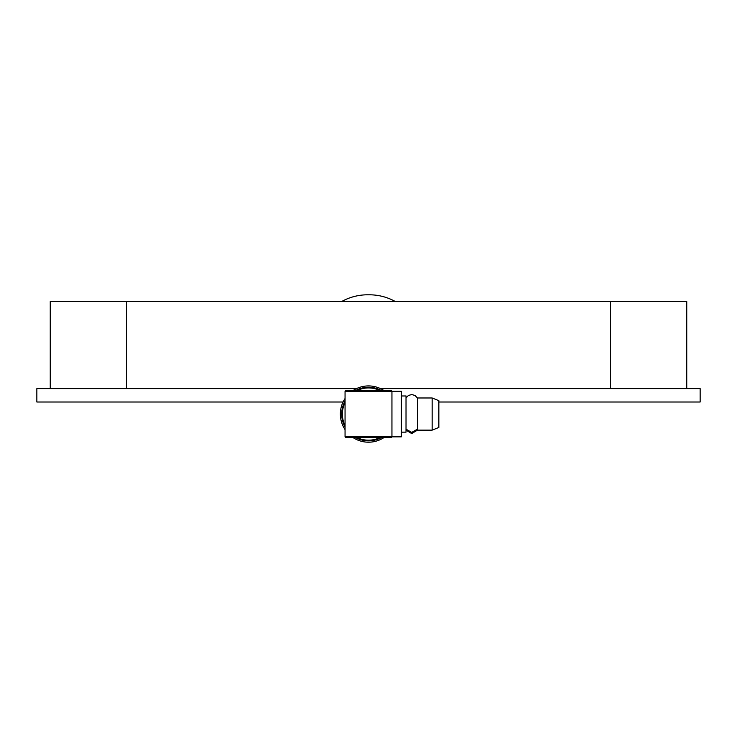 <?xml version="1.0" encoding="UTF-8"?>
<svg xmlns="http://www.w3.org/2000/svg" width="737" height="737" viewBox="0 0 737 737"><rect width="100%" height="100%" fill="white"/><g stroke="black" fill="none" stroke-linecap="round" stroke-linejoin="round"><path stroke-width="1.11" d="M343.073 402.006L36.85 402.006L36.85 388.602L356.515 388.602M380.485 388.602L700.15 388.602L700.15 402.006L438.847 402.006M342.189 301.24A53.598 53.598 0 0 1 368.5 294.8A53.598 53.598 0 0 1 369.338 294.8L367.662 294.8M394.811 301.24A53.598 53.598 0 0 0 369.338 294.8M414.212 301.24L403.959 301.369M392.029 301.369L386.133 301.369M686.746 388.602L686.746 301.507L610.374 301.507L610.374 388.602M126.626 388.602L126.626 301.507L610.374 301.507M126.626 301.507L50.254 301.507L50.254 388.602M147.4 301.507L643.198 301.507M147.4 301.369L93.802 301.507M358.21 301.369L355.013 301.24L358.21 301.369M338.191 301.369L332.654 301.369M311.585 301.369L308.748 301.24L311.585 301.369M448.511 301.369L437.723 301.369M448.511 301.24L449.017 301.369M449.017 301.24L454.222 301.369M454.222 301.24L457.106 301.369M457.106 301.24L467.35 301.369M467.35 301.24L470.363 301.369M470.363 301.24L475.706 301.369M361.452 301.369L350.895 301.369M327.504 301.369L350.895 301.24M327.504 301.24L311.585 301.24M300.779 301.369L308.748 301.24M197.654 301.24L257.241 301.369M273.095 301.369L276.237 301.369M278.733 301.369L276.237 301.24M475.706 301.24L486.494 301.369M486.494 301.24L496.941 301.369M532.317 301.24L503.942 301.369M539.115 301.24L538.01 301.24M273.095 301.24L267.955 301.369M287.716 301.24L293.464 301.24M278.733 301.24L286.868 301.369M286.868 301.24L298.623 301.369M296.127 301.24L297.361 301.24M364.778 301.369L367.441 301.369M367.441 301.24L371.07 301.369M371.07 301.24L386.133 301.24M368.214 301.24L369.523 301.24M392.029 301.24L393.171 301.369M393.171 301.24L398.726 301.369M398.818 301.24L403.959 301.24M416.055 301.24L417.75 301.24M421.905 301.24L433.946 301.369M446.125 301.24L439.685 301.369M364.778 301.24L361.452 301.24M462.228 301.24L463.886 301.24M460.57 301.24L462.136 301.24M248.01 301.24L243.072 301.24M237.36 301.24L233.26 301.24M233.15 301.24L227.291 301.24M384.051 437.511A28.144 28.144 0 0 1 352.949 437.511M345.054 429.616A28.144 28.144 0 0 1 345.054 398.505M352.949 390.61A28.144 28.144 0 0 1 384.051 390.61M355.529 390.61A26.799 26.799 0 0 1 381.471 390.61M381.471 437.511A26.799 26.799 0 0 1 355.529 437.511M345.054 427.036A26.799 26.799 0 0 1 345.054 401.085M406.023 430.141L411.716 433.577L417.409 430.141L417.409 397.98L415.042 395.474L411.716 394.544L408.39 395.474L406.023 397.98M391.946 436.848L391.283 437.511L391.946 436.848L401.333 436.848L401.333 391.283L391.946 391.283L391.283 390.61L391.946 391.283L345.054 391.283L345.054 436.848L345.717 437.511L345.054 436.848L391.946 436.848L391.946 391.283M401.333 432.149L406.023 432.149L406.023 395.972L401.333 395.972M406.023 429.174L411.716 432.407L417.409 429.174M432.149 397.98L438.847 400.661L438.847 427.46L432.149 430.141L432.149 397.98L417.409 397.98M345.717 390.61L345.054 391.283L345.717 390.61L391.283 390.61M391.283 437.511L345.717 437.511M345.054 425.59A26.127 26.127 0 0 1 345.054 402.54M356.975 390.61A26.127 26.127 0 0 1 380.025 390.61M380.025 437.511A26.127 26.127 0 0 1 356.975 437.511M432.149 430.141L417.409 430.141"/></g></svg>
